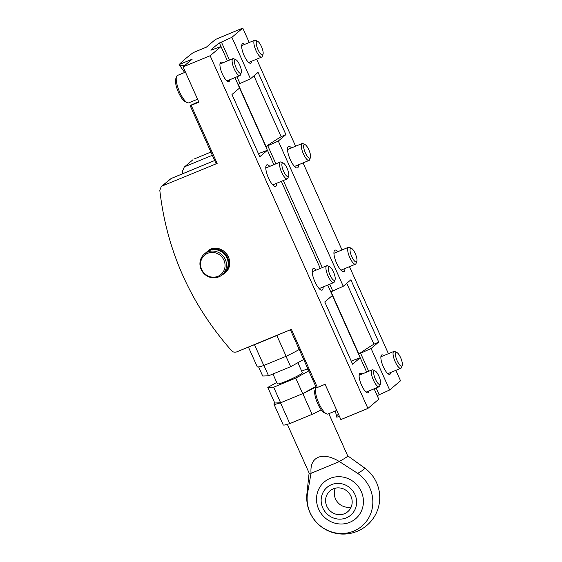 <?xml version="1.0" encoding="UTF-8"?>
<svg xmlns="http://www.w3.org/2000/svg" width="562" height="562" viewBox="0 0 562 562"><rect width="100%" height="100%" fill="white"/><g stroke="black" fill="none" stroke-linecap="round" stroke-linejoin="round"><path stroke-width="0.84" d="M192.991 159.699L184.238 167.125L182.566 171.024L182.671 173.742M183.107 66.878L198.885 102.144L191.164 105.319L217.15 163.409L162.341 185.945L161.252 186.605L159.812 190.314C166.738 250.743 190.651 304.19 231.53 350.653C233.012 352.142 234.698 352.564 236.581 351.91L291.39 329.374L317.368 387.464L325.096 384.289L340.867 419.554L367.913 408.433L210.153 55.757L183.107 66.878L192.218 59.151L179.074 64.588A410.794 37.514 155.9 0 1 180.978 62.74L181.034 62.691A410.794 37.514 155.9 0 1 190.153 54.957L190.23 54.893A410.794 37.514 155.9 0 1 193.216 52.603L206.359 47.166L215.471 39.445L242.77 28.1L231.902 37.317L219.412 42.993A182.573 16.67 155.9 0 0 210.905 50.208L221.028 46.541L210.153 55.757M339.378 416.21L336.835 417.264L335.324 411.012M179.074 64.588L184.659 72.463M191.164 105.319A4.566 0.414 155.9 0 1 190.111 105.544L190.666 106.717M217.15 163.409A4.566 0.414 155.9 0 1 216.054 163.605L190.111 105.544L198.66 101.645M317.368 387.464A4.566 0.414 -24.1 0 1 316.315 387.689L290.392 329.782M395.873 370.358L400.53 380.776L389.656 389.993L371.096 348.503L378.711 342.047L350.871 279.813L343.256 286.269L278.302 141.048L285.91 134.592L258.07 72.358L250.462 78.813L231.902 37.317M377.193 395.655L389.656 389.993M374.123 388.799L378.788 399.217L367.913 408.433M161.252 186.605L171.094 178.526L214.67 160.514M185.348 166.443L212.338 155.288M194.094 159.025L210.883 152.049M338.457 414.166L336.315 416.091M250.462 78.813L238.225 84.321L266.065 146.556A168.881 15.42 155.9 0 1 281.162 136.692L253.947 75.856M343.256 286.269L331.025 291.776L358.865 354.018A168.881 15.42 155.9 0 1 373.962 344.155L346.747 283.311M344.892 268.524A11.64 3.477 -112.5 0 1 343.846 271.678A11.64 3.477 -112.5 0 1 336.202 262.243A11.64 3.477 -112.5 0 1 334.952 250.16A11.64 3.477 -112.5 0 1 337.924 251.65M298.499 164.799A11.64 3.477 -112.5 0 1 297.446 167.947A11.64 3.477 -112.5 0 1 289.802 158.512A11.64 3.477 -112.5 0 1 288.552 146.436A11.64 3.477 -112.5 0 1 291.523 147.925M383.762 355.613A10.495 3.133 67.5 0 0 381.809 354.938A10.495 3.133 67.5 0 0 383.312 366.761A10.495 3.133 67.5 0 0 389.824 374.341A10.495 3.133 67.5 0 0 390.731 372.487M244.561 44.426A10.495 3.133 67.5 0 0 242.608 43.752A10.495 3.133 67.5 0 0 244.112 55.575A10.495 3.133 67.5 0 0 250.624 63.155A10.495 3.133 67.5 0 0 251.537 61.3M388.412 353.688L349.473 266.634M342.012 249.957L303.073 162.903M295.612 146.232L256.672 59.179M249.219 42.501L242.77 28.1M276.75 183.233A11.64 3.477 -112.5 0 1 275.696 186.387A11.64 3.477 -112.5 0 1 268.053 176.953A11.64 3.477 -112.5 0 1 266.802 164.877A11.64 3.477 -112.5 0 1 269.774 166.366M323.15 286.964A11.64 3.477 -112.5 0 1 322.096 290.118A11.64 3.477 -112.5 0 1 314.453 280.677A11.64 3.477 -112.5 0 1 313.203 268.601A11.64 3.477 -112.5 0 1 316.174 270.09M222.812 62.867A10.495 3.133 67.5 0 0 220.859 62.192A10.495 3.133 67.5 0 0 222.369 74.015A10.495 3.133 67.5 0 0 228.882 81.595A10.495 3.133 67.5 0 0 229.788 79.741M362.012 374.053A10.495 3.133 67.5 0 0 360.059 373.379A10.495 3.133 67.5 0 0 361.57 385.202A10.495 3.133 67.5 0 0 368.075 392.782A10.495 3.133 67.5 0 0 368.988 390.927M273.87 164.673L267.428 150.265L259.813 156.721L231.973 94.486L239.588 88.03L234.93 77.619M227.47 60.942L221.028 46.541M366.67 372.128L360.228 357.727L352.613 364.176L324.773 301.942L332.388 295.486L327.723 285.075M320.27 268.397L281.323 181.343M378.711 342.047L373.962 344.155M285.91 134.592L281.162 136.692M351.25 361.127L360.228 357.727M258.45 153.672L267.428 150.265M278.302 141.048L266.065 146.556M371.096 348.503L358.865 354.018M179.601 65.754L184.779 65.466M221.793 275.127C229.057 271.221 231.312 265.166 228.544 256.967C224.231 249.373 218.084 246.774 210.104 249.17L204.259 254.094M224.048 273.209A13.692 13.01 -130.3 0 0 224.364 272.956L225.165 272.275A13.692 13.01 -130.3 0 0 227.427 255.05A13.692 13.01 -130.3 0 0 210.743 249.38A13.692 13.01 -130.3 0 0 207.455 251.383L206.654 252.064A13.692 13.01 -130.3 0 0 206.345 252.338M224.364 272.956A13.692 13.01 -130.3 0 0 225.432 254.094A13.692 13.01 -130.3 0 0 206.654 252.064M222.081 274.888L223.739 273.483A13.692 13.01 -130.3 0 0 224.807 254.628A13.692 13.01 -130.3 0 0 206.029 252.598L204.371 254.003A13.692 13.01 -130.3 0 0 202.102 271.221A13.692 13.01 -130.3 0 0 218.794 276.89A13.692 13.01 -130.3 0 0 222.081 274.888A13.692 13.01 -130.3 0 0 223.149 256.033A13.692 13.01 -130.3 0 0 204.371 254.003M217.93 276.3A12.638 12.006 -130.3 0 0 219.875 255.078A12.638 12.006 -130.3 0 0 200.564 263.058A12.638 12.006 -130.3 0 0 217.93 276.3M315.9 386.804A25.107 2.29 155.9 0 1 302.827 393.618L312.107 414.363L289.788 423.593A25.107 2.29 155.9 0 1 283.199 424.851L273.919 404.106A25.107 2.29 155.9 0 1 274.741 402.961M321.211 409.796A25.107 2.29 155.9 0 1 312.107 414.363M328.833 413.695L347.674 455.81A21.11 1.925 155.9 0 1 339.16 461.423L357.685 473.359A33.853 32.16 49.7 0 1 369.915 515.537A33.853 32.16 49.7 0 1 330.835 531.687A33.853 32.16 49.7 0 1 307.407 494.138L311.053 473.035A21.11 1.925 155.9 0 1 309.135 473.049L287.351 424.352M302.827 393.618L280.508 402.842L289.788 423.593M280.508 402.842A25.107 2.29 155.9 0 1 273.919 404.106M311.053 473.035C310.372 465.013 312.781 459.758 318.261 457.264C323.986 455.122 330.955 456.513 339.16 461.423M349.796 522.309A24.159 22.951 49.7 0 1 318.661 509.151A24.159 22.951 49.7 0 1 330.147 478.388A24.159 22.951 49.7 0 1 361.275 491.539A24.159 22.951 49.7 0 1 349.796 522.309M310.898 473.373L339.603 461.514M333.315 488.821A13.692 13.01 -130.3 0 0 330.027 490.823A13.692 13.01 -130.3 0 0 328.96 509.678A13.692 13.01 -130.3 0 0 347.738 511.715A13.692 13.01 -130.3 0 0 350.007 494.49A13.692 13.01 -130.3 0 0 333.315 488.821M331.461 484.669A18.258 17.345 -130.3 0 0 328.651 515.333A18.258 17.345 -130.3 0 0 356.54 503.805A18.258 17.345 -130.3 0 0 331.461 484.669M335.275 488.195A13.692 13.01 -130.3 0 0 337.657 502.309A13.692 13.01 -130.3 0 0 351.194 506.966M308.06 369.29L306.079 369.353L301.682 371.166M315.746 386.473L302.707 393.667L280.628 402.792L274.755 402.975L267.793 387.422L273.666 387.232L295.745 378.107L308.791 370.913M276.743 382.476L267.793 387.422M280.628 402.792L273.666 387.232M302.707 393.667L295.745 378.107M303.684 359.504L290.645 366.698L268.566 375.823L262.686 376.006L258.618 366.909M297.895 362.694L302.37 372.704A13.692 1.25 155.9 0 1 286.613 381.057A13.692 1.25 155.9 0 1 277.375 383.881L272.956 374.011M299.195 349.459A25.107 2.29 155.9 0 1 286.128 356.28L263.803 365.504A25.107 2.29 155.9 0 1 257.213 366.761L248.397 347.049M290.645 366.698L286.002 356.329M268.566 375.823L263.922 365.455M272.366 337.2A21.11 1.925 155.9 0 1 259.3 342.567M279.426 334.292A25.107 2.29 155.9 0 1 276.848 335.528L254.523 344.759A25.107 2.29 155.9 0 1 252.233 345.475M276.848 335.528L286.128 356.28M254.523 344.759L263.803 365.504M257.663 41.307L255.633 40.345A9.125 2.726 67.5 0 0 254.67 40.246A9.125 2.726 67.5 0 0 255.984 50.531A9.125 2.726 67.5 0 0 261.639 57.12A9.125 2.726 67.5 0 0 262.257 56.376L263.016 54.261A7.376 2.206 67.5 0 0 261.737 47.208A7.376 2.206 67.5 0 0 257.663 41.307A7.376 2.206 67.5 0 0 257.944 49.54A7.376 2.206 67.5 0 0 263.016 54.261M396.863 352.493L394.833 351.531A9.125 2.726 67.5 0 0 393.871 351.433A9.125 2.726 67.5 0 0 395.177 361.717A9.125 2.726 67.5 0 0 400.839 368.307A9.125 2.726 67.5 0 0 401.458 367.555L402.216 365.448A7.376 2.206 67.5 0 0 400.938 358.387A7.376 2.206 67.5 0 0 396.863 352.493A7.376 2.206 67.5 0 0 397.144 360.72A7.376 2.206 67.5 0 0 402.216 365.448M185.46 72.133L177.536 75.406A14.837 4.433 67.5 0 0 176.538 76.622L175.751 78.828A13.01 3.885 67.5 0 0 178.491 92.407A13.01 3.885 67.5 0 0 185.186 101.666L187.301 102.663A14.837 4.433 67.5 0 0 188.867 102.825L197.578 99.228M176.538 76.622A14.837 4.433 67.5 0 0 179.671 92.112A14.837 4.433 67.5 0 0 187.301 102.663M235.914 59.748L233.883 58.785A9.125 2.726 67.5 0 0 232.921 58.687A9.125 2.726 67.5 0 0 234.235 68.971A9.125 2.726 67.5 0 0 239.897 75.561A9.125 2.726 67.5 0 0 240.508 74.809L241.267 72.702A7.376 2.206 67.5 0 0 239.988 65.649A7.376 2.206 67.5 0 0 235.914 59.748A7.376 2.206 67.5 0 0 236.195 67.981A7.376 2.206 67.5 0 0 241.267 72.702M316.062 387.162A14.837 4.433 67.5 0 0 315.739 387.808L314.952 390.014A13.01 3.885 67.5 0 0 317.692 403.593A13.01 3.885 67.5 0 0 324.386 412.852L326.501 413.85A14.837 4.433 67.5 0 0 328.067 414.011L336.779 410.408M315.739 387.808A14.837 4.433 67.5 0 0 318.865 403.298A14.837 4.433 67.5 0 0 326.501 413.85M375.114 370.934L373.084 369.972A9.125 2.726 67.5 0 0 372.121 369.873A9.125 2.726 67.5 0 0 373.435 380.151A9.125 2.726 67.5 0 0 379.097 386.747A9.125 2.726 67.5 0 0 379.708 385.996L380.467 383.888A7.376 2.206 67.5 0 0 379.188 376.828A7.376 2.206 67.5 0 0 375.114 370.934A7.376 2.206 67.5 0 0 375.395 379.16A7.376 2.206 67.5 0 0 380.467 383.888M305.068 144.624L303.037 143.661A9.125 2.726 67.5 0 0 302.075 143.563A9.125 2.726 67.5 0 0 303.389 153.84A9.125 2.726 67.5 0 0 309.051 160.437A9.125 2.726 67.5 0 0 309.662 159.685L310.421 157.571A7.376 2.206 67.5 0 0 309.142 150.518A7.376 2.206 67.5 0 0 305.068 144.624A7.376 2.206 67.5 0 0 305.349 152.85A7.376 2.206 67.5 0 0 310.421 157.571M351.468 248.348L349.438 247.385A9.125 2.726 67.5 0 0 348.475 247.287A9.125 2.726 67.5 0 0 349.789 257.572A9.125 2.726 67.5 0 0 355.451 264.161A9.125 2.726 67.5 0 0 356.062 263.416L356.821 261.302A7.376 2.206 67.5 0 0 355.542 254.249A7.376 2.206 67.5 0 0 351.468 248.348A7.376 2.206 67.5 0 0 351.749 256.581A7.376 2.206 67.5 0 0 356.821 261.302M283.318 163.057L281.295 162.102A9.125 2.726 67.5 0 0 280.326 162.004A9.125 2.726 67.5 0 0 281.639 172.281A9.125 2.726 67.5 0 0 287.301 178.878A9.125 2.726 67.5 0 0 287.913 178.126L288.671 176.011A7.376 2.206 67.5 0 0 287.393 168.958A7.376 2.206 67.5 0 0 283.318 163.057A7.376 2.206 67.5 0 0 283.599 171.291A7.376 2.206 67.5 0 0 288.671 176.011M329.718 266.788L327.695 265.826A9.125 2.726 67.5 0 0 326.726 265.728A9.125 2.726 67.5 0 0 328.039 276.012A9.125 2.726 67.5 0 0 333.702 282.602A9.125 2.726 67.5 0 0 334.313 281.85L335.071 279.743A7.376 2.206 67.5 0 0 333.793 272.689A7.376 2.206 67.5 0 0 329.718 266.788A7.376 2.206 67.5 0 0 329.999 275.022A7.376 2.206 67.5 0 0 335.071 279.743M171.094 178.526L162.341 185.945M360.2 357.734L332.367 295.507M267.4 150.279L239.567 88.051M220.999 46.548L219.412 42.993M239.925 83.471L236.932 76.783M229.479 60.113L221.365 41.981M332.725 290.933L329.732 284.246M322.272 267.568L283.332 180.514M275.879 163.844L267.765 145.713M379.125 394.657L376.133 387.97M368.672 371.299L360.565 353.168M347.653 455.768L364.569 467.949A31.627 2.887 155.9 0 1 357.685 473.359M307.407 494.138A31.627 2.887 155.9 0 1 306.922 493.738A36.516 36.516 0 0 0 376.09 513.506A36.516 36.516 0 0 0 364.569 467.949M192.991 159.692L184.231 167.125M309.114 473.007L306.922 493.738M248.671 62.48L261.639 57.12M241.695 45.613L254.67 40.246M387.871 373.667L400.839 368.307M380.896 356.793L393.871 351.433M226.922 80.921L239.897 75.561M219.953 64.047L232.921 58.687M366.122 392.107L379.097 386.747M359.153 375.233L372.121 369.873M294.509 166.443L309.051 160.437M287.533 149.569L302.075 143.563M340.909 270.174L355.451 264.161M333.933 253.3L348.475 247.287M272.76 184.884L287.301 178.878M265.791 168.01L280.326 162.004M319.16 288.615L333.702 282.602M312.191 271.741L326.726 265.728"/></g></svg>
